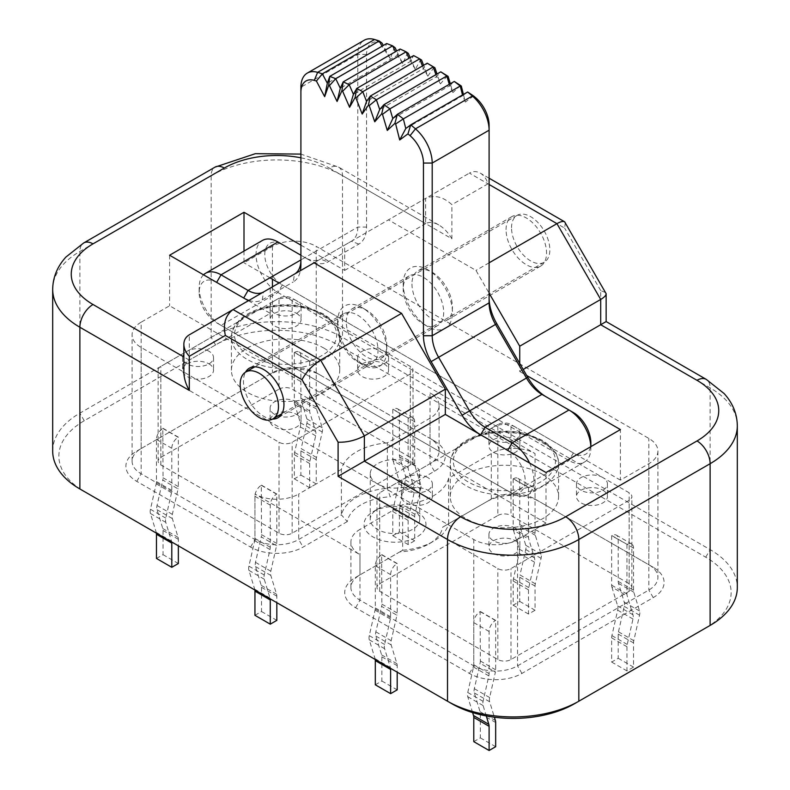 <?xml version="1.0" encoding="UTF-8"?>
<svg xmlns="http://www.w3.org/2000/svg" width="790" height="790" viewBox="0 0 790 790"><rect width="100%" height="100%" fill="white"/><g stroke="black" fill="none" stroke-linecap="round" stroke-linejoin="round"><path stroke-width="0.59" stroke-dasharray="3.95 2.96" d="M296.526 300.714A15.474 8.937 0 0 0 279.66 298.778A15.474 8.937 0 0 0 270.111 307.034A15.474 8.937 0 0 0 285.585 315.97A15.474 8.937 0 0 0 301.059 307.034A15.474 8.937 0 0 0 296.526 300.714M296.526 313.353A15.474 8.937 180 0 1 301.059 319.674A15.474 8.937 180 0 1 285.585 328.601A15.474 8.937 180 0 1 270.111 319.674A15.474 8.937 180 0 1 279.66 311.418A15.474 8.937 180 0 1 296.526 313.353M279.018 298.195L160.844 366.412A9.283 5.362 0 0 0 158.128 370.204A9.283 5.362 0 0 0 160.844 373.996L279.018 442.222A9.283 5.362 0 0 0 292.152 442.222L410.316 373.996A9.283 5.362 0 0 0 413.042 370.204A9.283 5.362 0 0 0 410.316 366.412L292.152 298.195A9.283 5.362 180 0 0 279.018 298.195L279.018 389.154L160.844 457.38A9.283 5.362 0 0 0 158.128 461.172A9.283 5.362 0 0 0 160.844 464.964L279.018 533.191A9.283 5.362 0 0 0 292.152 533.191L410.316 464.964A9.283 5.362 0 0 0 413.042 461.172A9.283 5.362 0 0 0 410.316 457.38L292.152 389.154L292.152 298.195M208.994 363.894A15.474 8.937 180 0 1 213.527 370.204A15.474 8.937 180 0 1 198.053 379.141A15.474 8.937 180 0 1 182.579 370.204A15.474 8.937 180 0 1 192.128 361.948A15.474 8.937 180 0 1 208.994 363.894M323.88 348.094A54.155 31.264 180 0 1 339.74 370.204A54.155 31.264 180 0 1 285.585 401.478A54.155 31.264 180 0 1 231.421 370.204A54.155 31.264 180 0 1 264.857 341.32A54.155 31.264 180 0 1 323.88 348.094M384.059 363.894A15.474 8.937 180 0 1 388.591 370.204A15.474 8.937 180 0 1 373.117 379.141A15.474 8.937 180 0 1 357.643 370.204A15.474 8.937 180 0 1 367.192 361.948A15.474 8.937 180 0 1 384.059 363.894M296.526 414.424A15.474 8.937 180 0 1 301.059 420.744A15.474 8.937 180 0 1 285.585 429.681A15.474 8.937 180 0 1 270.111 420.744A15.474 8.937 180 0 1 279.66 412.489A15.474 8.937 180 0 1 296.526 414.424M208.994 351.254A15.474 8.937 0 0 0 192.128 349.318A15.474 8.937 0 0 0 182.579 357.574A15.474 8.937 0 0 0 198.053 366.501A15.474 8.937 0 0 0 213.527 357.574A15.474 8.937 0 0 0 208.994 351.254M384.059 351.254A15.474 8.937 0 0 0 367.192 349.318A15.474 8.937 0 0 0 357.643 357.574A15.474 8.937 0 0 0 373.117 366.501A15.474 8.937 0 0 0 388.591 357.574A15.474 8.937 0 0 0 384.059 351.254M296.526 401.794A15.474 8.937 0 0 0 279.66 399.859A15.474 8.937 0 0 0 270.111 408.104A15.474 8.937 0 0 0 285.585 417.041A15.474 8.937 0 0 0 301.059 408.104A15.474 8.937 0 0 0 296.526 401.794M279.018 389.154A9.283 5.362 180 0 1 292.152 389.154M408.134 418.216L408.134 467.68A8.976 5.184 120 0 0 408.4 469.635L414.148 488.447A8.976 5.184 -60 0 1 414.148 492.654L408.4 518.112A8.976 5.184 120 0 0 408.134 520.373L408.134 544.557L414.691 540.775L414.691 516.581A8.976 5.184 -60 0 1 414.967 514.32L420.715 488.862A8.976 5.184 -60 0 0 420.715 484.655L414.967 465.843A8.976 5.184 -60 0 1 414.691 463.888L414.691 421.751A8.976 5.184 120 0 0 412.834 417.643A8.976 5.184 120 0 0 408.351 418.088L392.808 409.378L392.808 458.832A8.976 5.184 120 0 0 393.074 460.787L408.4 469.635M309.65 361.366L309.65 410.83A8.976 5.184 120 0 0 309.927 412.775L315.674 431.587A8.976 5.184 -60 0 1 315.674 435.803L309.927 461.251A8.976 5.184 120 0 0 309.65 463.513L309.65 487.707L316.217 483.915L316.217 459.721A8.976 5.184 -60 0 1 316.484 457.459L322.241 432.012A8.976 5.184 -60 0 0 322.241 427.795L316.484 408.983A8.976 5.184 -60 0 1 316.217 407.038L316.217 364.901A8.976 5.184 120 0 0 314.361 360.793A8.976 5.184 120 0 0 309.877 361.237L294.334 352.518L294.334 401.982A8.976 5.184 120 0 0 294.601 403.937L309.927 412.775M156.39 533.141A8.976 5.184 120 0 0 156.203 532.312L150.456 513.5A8.976 5.184 120 0 1 150.456 509.293L156.203 483.836A8.976 5.184 120 0 0 156.469 481.574L156.469 439.447A8.976 5.184 -60 0 1 162.819 428.447L163.036 477.782A8.976 5.184 -60 0 1 162.77 480.044L178.086 488.892L172.339 514.339A8.976 5.184 120 0 0 172.339 518.556L178.086 537.368A8.976 5.184 -60 0 1 178.352 539.323L178.352 545.821M163.036 428.328L178.352 437.166L178.352 486.63A8.976 5.184 -60 0 1 178.086 488.892M254.864 589.992A8.976 5.184 120 0 0 254.676 589.172L248.929 570.36A8.976 5.184 120 0 1 248.929 566.144L254.676 540.696A8.976 5.184 120 0 0 254.943 538.434L254.943 496.298A8.976 5.184 -60 0 1 261.293 485.307L261.51 534.642A8.976 5.184 -60 0 1 261.243 536.904L276.559 545.742L270.812 571.2A8.976 5.184 120 0 0 270.812 575.406L276.559 594.218A8.976 5.184 -60 0 1 276.826 596.174L276.826 602.681M261.51 485.179L276.826 494.026L276.826 543.481A8.976 5.184 -60 0 1 276.559 545.742M393.074 460.787L398.832 479.599A8.976 5.184 -60 0 1 398.832 483.816L393.074 509.264A8.976 5.184 120 0 0 392.808 511.525L392.808 535.719L399.375 531.927L399.375 507.733A8.976 5.184 -60 0 1 399.641 505.472L405.398 480.024A8.976 5.184 -60 0 0 405.398 475.807L399.641 456.995A8.976 5.184 -60 0 1 399.375 455.05L399.375 412.913A8.976 5.184 120 0 0 397.518 408.805A8.976 5.184 120 0 0 393.035 409.25L392.808 409.378M294.334 352.518L294.551 352.389A8.976 5.184 120 0 1 299.045 351.945A8.976 5.184 120 0 1 300.901 356.053L300.901 398.19A8.976 5.184 -60 0 0 301.168 400.145L306.915 418.957A8.976 5.184 -60 0 1 306.915 423.163L301.168 448.621L316.484 457.459M294.601 403.937L300.358 422.749A8.976 5.184 -60 0 1 300.358 426.956L294.601 452.413A8.976 5.184 120 0 0 294.334 454.675L294.334 478.859L300.901 475.076L300.901 450.883A8.976 5.184 -60 0 1 301.168 448.621M156.469 558.461L163.036 554.669L163.036 530.475A8.976 5.184 -60 0 0 162.77 528.52L157.022 509.708A8.976 5.184 120 0 1 157.022 505.501L162.77 480.044M156.203 483.836L171.519 492.684A8.976 5.184 120 0 0 171.786 490.422L171.786 448.286A8.976 5.184 -60 0 1 178.135 437.295L178.352 437.166M171.519 492.684L165.772 518.131A8.976 5.184 120 0 0 165.772 522.348L171.519 541.16A8.976 5.184 120 0 1 171.707 541.989M254.676 540.696L269.992 549.534L264.245 574.992A8.976 5.184 120 0 0 264.245 579.198L269.992 598.01A8.976 5.184 120 0 1 270.18 598.84M269.992 549.534A8.976 5.184 120 0 0 270.269 547.273L270.269 505.146A8.976 5.184 -60 0 1 276.609 494.145L276.826 494.026M254.943 615.311L261.51 611.519L261.51 587.326A8.976 5.184 -60 0 0 261.243 585.38L255.496 566.568A8.976 5.184 120 0 1 255.496 562.352L261.243 536.904M399.375 531.927L414.691 540.775M392.808 535.719L408.134 544.557M300.901 475.076L316.217 483.915M294.334 478.859L309.65 487.707M163.036 554.669L178.352 563.517M261.51 611.519L276.826 620.367M515.356 427.064A15.474 8.937 0 0 0 498.5 425.119A15.474 8.937 0 0 0 488.941 433.374A15.474 8.937 0 0 0 504.415 442.311A15.474 8.937 0 0 0 519.889 433.374A15.474 8.937 0 0 0 515.356 427.064M515.356 439.694A15.474 8.937 180 0 1 519.889 446.014A15.474 8.937 180 0 1 504.415 454.941A15.474 8.937 180 0 1 488.941 446.014A15.474 8.937 180 0 1 498.5 437.759A15.474 8.937 180 0 1 515.356 439.694M497.848 424.536L379.684 492.763A9.283 5.362 0 0 0 376.958 496.545A9.283 5.362 0 0 0 379.684 500.337L497.848 568.563A9.283 5.362 0 0 0 510.982 568.563L629.156 500.337A9.283 5.362 0 0 0 631.872 496.545A9.283 5.362 0 0 0 629.156 492.763L510.982 424.536A9.283 5.362 180 0 0 497.848 424.536L497.848 515.505L379.684 583.731A9.283 5.362 0 0 0 376.958 587.513A9.283 5.362 0 0 0 379.684 591.305L497.848 659.532A9.283 5.362 0 0 0 510.982 659.532L629.156 591.305A9.283 5.362 0 0 0 631.872 587.513A9.283 5.362 0 0 0 629.156 583.731L510.982 515.505L510.982 424.536M427.825 490.235A15.474 8.937 180 0 1 432.357 496.545A15.474 8.937 180 0 1 416.883 505.482A15.474 8.937 180 0 1 401.409 496.545A15.474 8.937 180 0 1 410.958 488.299A15.474 8.937 180 0 1 427.825 490.235M542.71 474.435A54.155 31.264 180 0 1 558.579 496.545A54.155 31.264 180 0 1 504.415 527.819A54.155 31.264 180 0 1 450.26 496.545A54.155 31.264 180 0 1 483.687 467.66A54.155 31.264 180 0 1 542.71 474.435M602.889 490.235A15.474 8.937 180 0 1 607.421 496.545A15.474 8.937 180 0 1 591.947 505.482A15.474 8.937 180 0 1 576.473 496.545A15.474 8.937 180 0 1 586.032 488.299A15.474 8.937 180 0 1 602.889 490.235M515.356 540.765A15.474 8.937 180 0 1 519.889 547.085A15.474 8.937 180 0 1 504.415 556.022A15.474 8.937 180 0 1 488.941 547.085A15.474 8.937 180 0 1 498.5 538.829A15.474 8.937 180 0 1 515.356 540.765M427.825 477.594A15.474 8.937 0 0 0 410.958 475.659A15.474 8.937 0 0 0 401.409 483.915A15.474 8.937 0 0 0 416.883 492.851A15.474 8.937 0 0 0 432.357 483.915A15.474 8.937 0 0 0 427.825 477.594M602.889 477.594A15.474 8.937 0 0 0 586.032 475.659A15.474 8.937 0 0 0 576.473 483.915A15.474 8.937 0 0 0 591.947 492.851A15.474 8.937 0 0 0 607.421 483.915A15.474 8.937 0 0 0 602.889 477.594M515.356 528.135A15.474 8.937 0 0 0 498.5 526.199A15.474 8.937 0 0 0 488.941 534.455A15.474 8.937 0 0 0 504.415 543.382A15.474 8.937 0 0 0 519.889 534.455A15.474 8.937 0 0 0 515.356 528.135M497.848 515.505A9.283 5.362 180 0 1 510.982 515.505M626.964 544.557L626.964 594.021A8.976 5.184 120 0 0 627.23 595.976L632.978 614.788A8.976 5.184 -60 0 1 632.978 618.995L627.23 644.452A8.976 5.184 120 0 0 626.964 646.714L626.964 670.908L633.531 667.115L633.531 642.922A8.976 5.184 -60 0 1 633.797 640.66L639.544 615.203A8.976 5.184 -60 0 0 639.544 610.996L633.797 592.184A8.976 5.184 -60 0 1 633.531 590.229L633.531 548.102A8.976 5.184 120 0 0 631.674 543.984A8.976 5.184 120 0 0 627.181 544.429L611.648 535.719L611.648 585.183A8.976 5.184 120 0 0 611.914 587.128L627.23 595.976M528.49 487.707L528.49 537.17A8.976 5.184 120 0 0 528.757 539.116L534.504 557.928A8.976 5.184 -60 0 1 534.504 562.144L528.757 587.592A8.976 5.184 120 0 0 528.49 589.854L528.49 614.047L535.057 610.255L535.057 586.062A8.976 5.184 -60 0 1 535.324 583.81L541.071 558.352A8.976 5.184 -60 0 0 541.071 554.145L535.324 535.324A8.976 5.184 -60 0 1 535.057 533.378L535.057 491.242A8.976 5.184 120 0 0 533.191 487.134A8.976 5.184 120 0 0 528.707 487.578L513.174 478.859L513.174 528.322A8.976 5.184 120 0 0 513.441 530.278L528.757 539.116M375.22 659.482A8.976 5.184 120 0 0 375.033 658.653L369.286 639.841A8.976 5.184 120 0 1 369.286 635.634L375.033 610.176A8.976 5.184 120 0 0 375.309 607.915L375.309 565.788A8.976 5.184 -60 0 1 381.649 554.797L381.866 604.133A8.976 5.184 -60 0 1 381.6 606.394L396.926 615.232L391.168 640.69A8.976 5.184 120 0 0 391.168 644.897L396.926 663.709A8.976 5.184 -60 0 1 397.192 665.664L397.192 672.162M381.866 554.669L397.192 563.507L397.192 612.971A8.976 5.184 -60 0 1 396.926 615.232M472.618 712.59L467.759 696.701A8.976 5.184 120 0 1 467.759 692.484L473.516 667.037A8.976 5.184 120 0 0 473.783 664.775L473.783 622.639A8.976 5.184 -60 0 1 480.123 611.648L480.35 660.983A8.976 5.184 -60 0 1 480.073 663.245L495.399 672.093L489.642 697.54A8.976 5.184 120 0 0 489.642 701.747L494.372 717.211M480.35 611.519L495.666 620.367L495.666 669.831A8.976 5.184 -60 0 1 495.399 672.093M611.914 587.128L617.662 605.94A8.976 5.184 -60 0 1 617.662 610.157L611.914 635.604A8.976 5.184 120 0 0 611.648 637.866L611.648 662.06L618.215 658.268L618.215 634.074A8.976 5.184 -60 0 1 618.481 631.812L624.228 606.365A8.976 5.184 -60 0 0 624.228 602.148L618.481 583.336A8.976 5.184 -60 0 1 618.215 581.391L618.215 539.254A8.976 5.184 120 0 0 616.348 535.146A8.976 5.184 120 0 0 611.865 535.59L611.648 535.719M513.174 478.859L513.391 478.74A8.976 5.184 120 0 1 517.875 478.296A8.976 5.184 120 0 1 519.731 482.404L519.731 524.53A8.976 5.184 -60 0 0 520.008 526.486L525.755 545.298A8.976 5.184 -60 0 1 525.755 549.514L520.008 574.962L535.324 583.81M513.441 530.278L519.188 549.09A8.976 5.184 -60 0 1 519.188 553.296L513.441 578.754A8.976 5.184 120 0 0 513.174 581.015L513.174 605.209L519.731 601.417L519.731 577.223A8.976 5.184 -60 0 1 520.008 574.962M375.309 684.802L381.866 681.01L381.866 656.816A8.976 5.184 -60 0 0 381.6 654.87L375.852 636.059A8.976 5.184 120 0 1 375.852 631.842L381.6 606.394M375.033 610.176L390.359 619.024A8.976 5.184 120 0 0 390.625 616.763L390.625 574.626A8.976 5.184 -60 0 1 396.965 563.635L397.192 563.507M390.359 619.024L384.602 644.472A8.976 5.184 120 0 0 384.602 648.689L390.359 667.501A8.976 5.184 120 0 1 390.546 668.33M473.516 667.037L488.832 675.875L483.085 701.332A8.976 5.184 120 0 0 483.085 705.539L486.255 715.928M488.832 675.875A8.976 5.184 120 0 0 489.099 673.613L489.099 631.487A8.976 5.184 -60 0 1 495.449 620.496L495.666 620.367M473.783 741.652L480.35 737.87L480.35 713.676A8.976 5.184 -60 0 0 480.073 711.721L474.326 692.909A8.976 5.184 120 0 1 474.326 688.692L480.073 663.245M618.215 658.268L633.531 667.115M611.648 662.06L626.964 670.908M519.731 601.417L535.057 610.255M513.174 605.209L528.49 614.047M381.866 681.01L397.192 689.858M480.35 737.87L495.666 746.708M403.206 283.975A34.819 20.105 60 0 1 427.825 269.765A34.819 20.105 60 0 1 452.443 312.406A34.819 20.105 60 0 1 427.825 326.616A34.819 20.105 60 0 1 403.206 283.975L403.206 289.031A28.628 16.531 -120 0 0 423.45 324.088A28.628 16.531 -120 0 0 437.759 325.51A28.628 16.531 -120 0 0 437.759 292.448A28.628 16.531 -120 0 0 409.131 275.927A28.628 16.531 -120 0 0 403.206 289.031M489.099 302.886L489.099 125.156M573.352 412.528L546.305 396.916A37.14 21.439 60 0 1 546.245 396.886M382.054 43.124A287.412 165.94 -120 0 0 379.931 42.482A24.757 14.299 -120 0 0 366.55 54.401L366.55 227.076A37.14 21.439 60 0 1 358.858 244.08L327.909 261.944A37.14 21.439 60 0 1 309.344 260.108L282.297 244.495A24.757 14.299 -120 0 0 264.798 254.597A24.757 14.299 -120 0 0 282.297 284.923L573.352 452.956A24.757 14.299 -120 0 0 590.861 442.854M395.099 47.686A287.412 165.94 -120 0 0 394.338 47.4L390.309 58.766L383.298 45.484M408.292 53.335A287.412 165.94 -120 0 0 407.522 52.97L402.722 63.565L396.689 50.995M421.564 60.02A287.412 165.94 -120 0 0 420.784 59.596L415.254 69.372L410.148 57.611M434.085 67.249L427.825 76.156L423.608 65.294M447.357 75.889L440.405 83.888L437.018 74.013M460.55 85.478L452.927 92.549L450.31 83.75M473.595 95.975L465.34 102.078L463.414 94.445M346.306 321.876A28.628 16.531 60 0 1 352.241 308.772A28.628 16.531 60 0 1 366.55 310.194A28.628 16.531 60 0 1 386.794 345.25A28.628 16.531 60 0 1 380.869 358.354A28.628 16.531 60 0 1 358.808 350.691A28.628 16.531 60 0 1 346.306 321.876M452.927 92.549L449.688 85.715L454.28 81.449M449.283 84.342L449.688 85.715L392.788 118.559M440.405 83.888L436.594 76.66L440.79 71.841M435.912 74.655L436.594 76.66L379.704 109.514M427.825 76.156L423.45 68.572L427.222 63.21M422.443 65.975L423.45 68.572L366.55 101.426M420.784 59.596L413.634 55.596L410.296 61.482L353.406 94.326M415.254 69.372L408.924 58.312M407.522 52.97L400.096 49.029L397.212 55.409L340.312 88.263M402.722 63.565L395.435 51.725M394.338 47.4L386.656 43.549L384.226 50.392L327.327 83.236M390.309 58.766L382.024 46.215M541.93 394.388L546.305 396.916L541.93 394.388M590.831 446.656A30.948 17.864 60 0 1 590.861 447.91A30.948 17.864 60 0 1 584.442 462.071A30.948 17.864 60 0 1 568.978 460.54L277.922 292.507A30.948 17.864 60 0 1 257.708 265.233A30.948 17.864 60 0 1 262.448 240.436M277.922 241.967L282.297 244.495M300.901 255.229L304.97 257.579A30.948 17.864 -120 0 0 320.444 259.11L351.392 241.246A30.948 17.864 -120 0 0 357.801 227.076L357.801 54.401A30.948 17.864 60 0 1 364.21 40.231M304.97 257.579L309.344 260.108L304.97 257.579L300.901 259.93L300.901 264.976M465.34 102.078L462.673 95.679L467.641 92.005M462.496 94.978L462.673 95.679L405.774 128.533M366.55 54.401L357.801 54.401L300.901 87.246L300.901 259.93L357.801 227.076L366.55 227.076M294.571 274.051A30.948 17.864 60 0 1 294.492 274.091L263.544 291.964L320.444 259.11L327.909 261.944M358.858 244.08L351.392 241.246L294.492 274.091L293.209 281.981A37.14 21.439 -120 0 0 300.378 270.694M248.899 300.417A37.14 21.439 -120 0 0 262.26 299.844L263.544 291.964L320.444 259.11L263.544 291.964A30.948 17.864 60 0 1 263.425 292.024M203.524 274.811A30.948 17.864 -120 0 0 199.139 287.451A30.948 17.864 -120 0 0 221.022 325.352L512.078 493.394A30.948 17.864 -120 0 0 527.552 494.925A30.948 17.864 -120 0 0 529.586 463.068M262.26 299.844L293.209 281.981M282.297 284.923L277.922 292.507L221.022 325.352L216.648 322.824A24.757 14.299 60 0 1 199.139 292.507A24.757 14.299 60 0 1 216.648 282.395L243.695 298.008A37.14 21.439 -120 0 0 243.755 298.047M573.352 452.956L568.978 460.54L512.078 493.394L221.022 325.352M480.597 434.786A37.14 21.439 -120 0 0 480.656 434.816L507.703 450.428A24.757 14.299 60 0 1 525.202 480.755A24.757 14.299 60 0 1 507.703 490.867L512.078 493.394M337.557 321.876A34.819 20.105 -120 0 0 362.175 364.516A34.819 20.105 -120 0 0 386.794 350.306A34.819 20.105 -120 0 0 362.175 307.666A34.819 20.105 -120 0 0 337.557 321.876M347.274 521.578L303.093 547.085A37.14 21.439 180 0 1 250.568 547.085L136.779 481.387A37.14 21.439 180 0 1 136.779 451.07L141.153 448.542A30.948 17.864 0 0 0 132.088 461.172A30.948 17.864 0 0 0 141.153 473.812L254.943 539.511A30.948 17.864 0 0 0 298.709 539.511L341.389 514.873L347.274 521.578A47.973 27.699 0 0 1 390.211 496.791L387.337 488.339L430.017 463.7A30.948 17.864 0 0 0 439.082 451.07A30.948 17.864 0 0 0 430.017 438.43L316.217 372.732A30.948 17.864 0 0 0 272.451 372.732L141.153 448.542L141.153 322.192A30.948 17.864 180 0 0 132.088 334.832A30.948 17.864 180 0 0 141.153 347.462L473.783 539.501A30.948 17.864 180 0 0 517.549 539.501L545.999 523.079L545.999 472.538M141.153 448.542L268.077 375.26A37.14 21.439 180 0 1 320.592 375.26L316.217 372.732L316.217 246.391L648.847 438.43A30.948 17.864 180 0 1 657.912 451.06A30.948 17.864 180 0 1 648.847 463.7L620.397 480.123L620.397 429.582M268.077 375.26L272.451 372.732L268.077 375.26M320.592 375.26L434.391 440.958A37.14 21.439 180 0 1 434.391 471.284L390.211 496.791M434.391 440.958L430.017 438.43L434.391 440.958L430.017 438.43L430.017 392.946L535.057 453.588A30.948 17.864 0 0 0 491.291 453.588L448.611 478.226L448.611 523.711L442.726 527.108L486.907 501.601A37.14 21.439 180 0 1 539.432 501.601L653.221 567.299A37.14 21.439 180 0 1 653.221 597.625L521.923 673.426A37.14 21.439 180 0 1 469.408 673.426L355.609 607.727A37.14 21.439 180 0 1 355.609 577.411L399.789 551.904A47.973 27.699 0 0 0 428.921 543.925A47.973 27.699 0 0 0 442.726 527.108M387.337 442.854A54.155 31.264 180 0 0 341.389 469.388L341.389 514.873A54.155 31.264 180 0 1 387.337 488.339L387.337 442.854L430.017 418.216A30.948 17.864 0 0 0 439.082 405.586A30.948 17.864 0 0 0 430.017 392.946M653.221 567.299L535.057 499.073A30.948 17.864 0 0 0 491.291 499.073L448.611 523.711A54.155 31.264 180 0 1 433.295 541.397A54.155 31.264 180 0 1 402.663 550.245L359.983 574.883A30.948 17.864 0 0 0 350.918 587.513A30.948 17.864 0 0 0 359.983 600.153L473.783 665.851A30.948 17.864 0 0 0 517.549 665.851L648.847 590.041A30.948 17.864 0 0 0 657.912 577.411A30.948 17.864 0 0 0 648.847 564.771L653.221 567.299L648.847 564.771L648.847 438.43M341.389 469.388L298.709 494.026L298.709 539.511L303.093 547.085M705.835 627.892A86.653 50.027 0 0 0 705.746 557.197L338.1 344.944A86.653 50.027 0 0 0 215.552 344.944L84.254 420.744A86.653 50.027 0 0 0 84.165 491.449M574.449 703.752L705.746 627.951M84.254 491.499L451.9 703.752M359.983 574.883L355.609 577.411L359.983 574.883L359.983 529.399A30.948 17.864 0 0 0 350.918 542.029A30.948 17.864 0 0 0 359.983 554.669L254.943 494.026A30.948 17.864 0 0 0 298.709 494.026M416.883 511.713L416.883 511.713A30.948 17.864 180 0 1 416.883 536.983A30.948 17.864 180 0 1 373.117 536.983A30.948 17.864 180 0 1 373.117 511.713A30.948 17.864 180 0 1 416.883 511.713L412.508 509.185A24.757 14.289 0 0 0 377.492 509.185A24.757 14.289 0 0 0 370.243 519.287A24.757 14.289 0 0 0 395 533.586A24.757 14.289 0 0 0 419.757 519.287A24.757 14.289 0 0 0 412.508 509.185L416.883 511.713M486.907 501.601L491.291 499.073L486.907 501.601M539.432 501.601L535.057 499.073L535.057 453.588M399.789 551.904L402.663 550.245L402.663 504.761L359.983 529.399M448.611 478.226A54.155 31.264 180 0 1 402.663 504.761M52.683 451.07A92.845 53.602 180 0 1 79.879 413.16L211.177 337.36A92.845 53.602 180 0 1 342.485 337.36L710.121 549.613A92.845 53.602 180 0 1 737.317 587.513M272.59 419.075A28.628 16.531 60 0 1 243.458 381.264A28.628 16.531 60 0 1 245.512 372.189M412.508 463.7A24.757 14.289 180 0 1 419.757 473.812A24.757 14.289 180 0 1 395 488.101A24.757 14.289 180 0 1 370.243 473.812A24.757 14.289 180 0 1 385.53 460.6A24.757 14.289 180 0 1 412.508 463.7M606.147 321.579L600.706 324.72L600.706 290.572L605.871 292.715M565.364 222.533L564.633 228.083L487.973 183.833C486.423 178.846 483.855 175.271 480.281 173.109C476.656 171.114 473.032 171.114 469.408 173.109L489.099 184.485M451.9 238.807C448.236 232.606 443.862 227.984 438.766 224.953C433.671 222.099 429.296 221.674 425.632 223.649L425.632 198.379C434.391 194.617 443.141 196.71 451.9 204.659L451.9 238.807L342.485 175.637A92.845 53.602 0 0 0 211.177 175.637L79.879 251.447A92.845 53.602 0 0 0 52.683 289.347M183.853 372.12C183.942 366.284 185.749 362.274 189.294 360.102L183.853 356.962M300.901 245.127L344.667 270.397L344.667 245.127L469.408 173.109L388.433 219.857L475.965 270.397L489.099 293.139M519.731 363.449L519.731 371.468L523.207 369.463M489.099 262.813L475.965 270.397M344.667 245.127L388.433 219.857M344.667 270.397L425.632 223.649L329.351 168.053A18.565 10.724 -60 0 1 338.634 167.134A18.565 10.724 -60 0 1 342.485 175.637L342.485 337.36L338.1 344.944M248.376 300.714L270.269 313.353L189.294 360.102L189.294 334.832L314.035 262.813M506.054 229.653A28.628 16.531 60 0 1 511.989 216.539A28.628 16.531 60 0 1 540.617 233.07A28.628 16.531 60 0 1 540.617 266.131A28.628 16.531 60 0 1 518.556 258.458A28.628 16.531 60 0 1 506.054 229.653M545.999 523.079L169.603 305.769L141.153 322.192M244.001 251.082L244.001 262.813L272.451 246.391A30.948 17.864 180 0 1 316.217 246.391M169.603 255.229L169.603 305.769M270.269 313.353L270.269 288.083M337.557 326.932A28.628 16.531 -120 0 0 350.049 355.737A28.628 16.531 -120 0 0 372.11 363.41A28.628 16.531 -120 0 0 372.11 330.358A28.628 16.531 -120 0 0 343.482 313.828A28.628 16.531 -120 0 0 337.557 326.932M620.397 480.123L279.018 283.027M269.953 277.794L244.001 262.813M519.731 371.468L526.673 375.477M411.955 283.975A28.628 16.531 -120 0 0 424.457 312.781A28.628 16.531 -120 0 0 446.518 320.454A28.628 16.531 -120 0 0 446.518 287.402A28.628 16.531 -120 0 0 417.89 270.871A28.628 16.531 -120 0 0 411.955 283.975M511.525 227.757A27.077 15.632 60 0 1 517.134 215.354A27.077 15.632 60 0 1 544.221 230.986A27.077 15.632 60 0 1 544.221 262.26A27.077 15.632 60 0 1 523.345 255.002A27.077 15.632 60 0 1 511.525 227.757M160.844 457.38L160.844 366.412M160.844 464.964L160.844 373.996M410.316 457.38L410.316 366.412M279.018 533.191L279.018 442.222M410.316 464.964L410.316 373.996M292.152 533.191L292.152 442.222M323.88 315.25A54.155 31.264 0 0 0 264.857 308.465A54.155 31.264 0 0 0 231.421 337.36A54.155 31.264 0 0 0 285.585 368.624A54.155 31.264 0 0 0 339.74 337.36A54.155 31.264 0 0 0 323.88 315.25M321.688 313.986A51.064 29.477 0 0 0 236.259 327.198A51.064 29.477 0 0 0 298.798 363.311A51.064 29.477 0 0 0 321.688 313.986M393.035 409.25L408.351 418.088M294.551 352.389L309.877 361.237M162.819 428.447L178.135 437.295M261.293 485.307L276.609 494.145M294.334 401.982L309.65 410.83M163.036 477.782L178.352 486.63M392.808 458.832L408.134 467.68M261.51 534.642L276.826 543.481M399.641 456.995L414.967 465.843M405.398 475.807L420.715 484.655M399.375 455.05L414.691 463.888M405.398 480.024L420.715 488.862M399.375 412.913L414.691 421.751M399.641 505.472L414.967 514.32M399.375 507.733L414.691 516.581M392.808 511.525L408.134 520.373M393.074 509.264L408.4 518.112M398.832 479.599L414.148 488.447M398.832 483.816L414.148 492.654M301.168 400.145L316.484 408.983M306.915 418.957L322.241 427.795M300.901 398.19L316.217 407.038M306.915 423.163L322.241 432.012M300.901 356.053L316.217 364.901M300.901 450.883L316.217 459.721M294.334 454.675L309.65 463.513M294.601 452.413L309.927 461.251M300.358 422.749L315.674 431.587M300.358 426.956L315.674 435.803M150.456 509.293L165.772 518.131M156.469 481.574L171.786 490.422M150.456 513.5L165.772 522.348M156.469 439.447L171.786 448.286M156.203 532.312L171.519 541.16M163.036 530.475L178.352 539.323M162.77 528.52L178.086 537.368M157.022 505.501L172.339 514.339M157.022 509.708L172.339 518.556M248.929 566.144L264.245 574.992M254.943 538.434L270.269 547.273M248.929 570.36L264.245 579.198M254.943 496.298L270.269 505.146M254.676 589.172L269.992 598.01M261.51 587.326L276.826 596.174M261.243 585.38L276.559 594.218M255.496 562.352L270.812 571.2M255.496 566.568L270.812 575.406M379.684 583.731L379.684 492.763M379.684 591.305L379.684 500.337M629.156 583.731L629.156 492.763M497.848 659.532L497.848 568.563M629.156 591.305L629.156 500.337M510.982 659.532L510.982 568.563M542.71 441.59A54.155 31.264 0 0 0 483.687 434.816A54.155 31.264 0 0 0 450.26 463.7A54.155 31.264 0 0 0 504.415 494.965A54.155 31.264 0 0 0 558.579 463.7A54.155 31.264 0 0 0 542.71 441.59M540.528 440.326A51.064 29.477 0 0 0 455.089 453.539A51.064 29.477 0 0 0 517.638 489.652A51.064 29.477 0 0 0 540.528 440.326M611.865 535.59L627.181 544.429M513.391 478.74L528.707 487.578M381.649 554.797L396.965 563.635M480.123 611.648L495.449 620.496M513.174 528.322L528.49 537.17M381.866 604.133L397.192 612.971M611.648 585.183L626.964 594.021M480.35 660.983L495.666 669.831M618.481 583.336L633.797 592.184M624.228 602.148L639.544 610.996M618.215 581.391L633.531 590.229M624.228 606.365L639.544 615.203M618.215 539.254L633.531 548.102M618.481 631.812L633.797 640.66M618.215 634.074L633.531 642.922M611.648 637.866L626.964 646.714M611.914 635.604L627.23 644.452M617.662 605.94L632.978 614.788M617.662 610.157L632.978 618.995M520.008 526.486L535.324 535.324M525.755 545.298L541.071 554.145M519.731 524.53L535.057 533.378M525.755 549.514L541.071 558.352M519.731 482.404L535.057 491.242M519.731 577.223L535.057 586.062M513.174 581.015L528.49 589.854M513.441 578.754L528.757 587.592M519.188 549.09L534.504 557.928M519.188 553.296L534.504 562.144M369.286 635.634L384.602 644.472M375.309 607.915L390.625 616.763M369.286 639.841L384.602 648.689M375.309 565.788L390.625 574.626M375.033 658.653L390.359 667.501M381.866 656.816L397.192 665.664M381.6 654.87L396.926 663.709M375.852 631.842L391.168 640.69M375.852 636.059L391.168 644.897M467.759 692.484L483.085 701.332M473.783 664.775L489.099 673.613M467.759 696.701L483.085 705.539M473.783 622.639L489.099 631.487M480.35 713.676L495.666 722.514M480.073 711.721L495.399 720.569M474.326 688.692L489.642 697.54M474.326 692.909L489.642 701.747M374.529 39.5L379.931 42.482M250.568 547.085L254.943 539.511L254.943 494.026M136.779 481.387L141.153 473.812L141.153 347.462M434.391 471.284L430.017 463.7L430.017 418.216M653.221 597.625L648.847 590.041L648.847 463.7M521.923 673.426L517.549 665.851L517.549 539.501M469.408 673.426L473.783 665.851L473.783 539.501M355.609 607.727L359.983 600.153L359.983 554.669M491.291 453.588L491.291 499.073M705.746 557.197L710.121 549.613L710.121 387.89A18.565 10.724 120 0 0 706.28 379.397M215.552 344.944L211.177 337.36L211.177 175.637A18.565 10.724 -120 0 1 215.028 167.134M84.254 420.744L79.879 413.16L79.879 251.447A18.565 10.724 -120 0 1 83.72 242.945M737.317 425.8A92.845 53.602 0 0 0 710.121 387.89L600.706 324.72M300.901 157.812A74.27 42.877 180 0 1 329.351 168.053M487.973 183.833L451.9 204.659M600.706 290.572L564.633 228.083M272.451 246.391L272.451 279.235M272.451 286.819L272.451 372.732M270.111 307.034L270.111 319.674M301.059 307.034L301.059 319.674M158.128 461.172L158.128 370.204M413.042 461.172L413.042 370.204M182.579 357.574L182.579 370.204M213.527 357.574L213.527 370.204M339.74 370.204L339.74 337.36C339.838 333.37 339.157 323.94 323.238 313.828L309.581 308.1C294.67 303.943 279.561 303.696 264.265 307.369C255.229 309.719 247.863 313.176 242.165 317.748C234.897 323.89 231.322 330.427 231.421 337.36L231.421 370.204M357.643 357.574L357.643 370.204M388.591 357.574L388.591 370.204M270.111 408.104L270.111 420.744M301.059 408.104L301.059 420.744M397.518 408.805L412.834 417.643M299.045 351.945L314.361 360.793M488.941 433.374L488.941 446.014M519.889 433.374L519.889 446.014M376.958 587.513L376.958 496.545M631.872 587.513L631.872 496.545M401.409 483.915L401.409 496.545M432.357 483.915L432.357 496.545M558.579 496.545L558.579 463.7C558.678 459.711 557.987 450.28 542.068 440.168L528.421 434.451C513.5 430.283 498.401 430.046 483.095 433.71C474.059 436.06 466.693 439.517 460.995 444.089C453.737 450.241 450.152 456.768 450.26 463.7L450.26 496.545M576.473 483.915L576.473 496.545M607.421 483.915L607.421 496.545M488.941 534.455L488.941 547.085M519.889 534.455L519.889 547.085M616.348 535.146L631.674 543.984M517.875 478.296L533.191 487.134M423.45 324.088L427.825 326.616M409.131 275.927L352.241 308.772M437.759 325.51L380.869 358.354M590.861 446.646L590.861 447.91M584.442 462.071L527.552 494.925M199.139 292.507L199.139 287.451M366.55 310.194L362.175 307.666M386.794 345.25L386.794 350.306M439.082 405.586L439.082 451.07M428.921 543.925L433.295 541.397M350.918 587.513L350.918 542.029M377.492 509.185L373.117 511.713M419.757 519.287L419.757 473.812M370.243 519.287L370.243 473.812M489.099 178.204L480.281 173.109M438.766 224.953L338.634 167.134L300.901 154.099M657.912 451.06L657.912 577.411M132.088 461.172L132.088 334.832M511.989 216.539L417.89 270.871M540.617 266.131L446.518 320.454M343.482 313.828L249.383 368.15M372.11 363.41L278.011 417.742M517.134 215.354L254.805 366.817M544.221 262.26L281.882 413.713"/><path stroke-width="1.19" d="M178.352 545.821L178.352 563.517L171.786 567.299L156.469 558.461L156.469 534.267A8.976 5.184 120 0 0 156.39 533.141M171.786 567.299L171.786 543.105A8.976 5.184 120 0 0 171.707 541.989M276.826 602.681L276.826 620.367L270.269 624.159L270.269 599.966A8.976 5.184 120 0 0 270.18 598.84M270.269 624.159L254.943 615.311L254.943 591.118A8.976 5.184 120 0 0 254.864 589.992M397.192 672.162L397.192 689.858L390.625 693.65L375.309 684.802L375.309 660.608A8.976 5.184 120 0 0 375.22 659.482M390.625 693.65L390.625 669.456A8.976 5.184 120 0 0 390.546 668.33M486.255 715.928L488.832 724.351A8.976 5.184 120 0 1 489.099 726.306L489.099 750.5L495.666 746.708L495.666 722.514A8.976 5.184 -60 0 0 495.399 720.569L494.372 717.211M489.099 750.5L473.783 741.652L473.783 717.458A8.976 5.184 120 0 0 473.516 715.513L488.832 724.351M472.618 712.59L473.516 715.513M475.718 97.782A287.412 165.94 -120 0 0 473.595 95.975L467.641 92.005A293.594 169.504 60 0 1 472.371 95.995A30.948 17.864 60 0 1 489.099 130.202L489.099 125.156A24.757 14.299 -120 0 0 475.718 97.782L472.371 95.995L415.471 128.839A293.594 169.504 -120 0 0 410.741 124.85L405.774 128.533L399.691 139.978L407.946 133.875L410.741 124.85L467.641 92.005M546.245 396.886A37.14 21.439 60 0 1 527.74 377.314L496.791 323.712A37.14 21.439 60 0 1 489.099 297.83M590.861 446.646L590.861 442.854A24.757 14.299 -120 0 0 573.352 412.528L568.978 410A30.948 17.864 60 0 1 590.831 446.656M383.298 45.484L382.054 43.124L379.259 40.971L382.024 46.215M396.689 50.995L395.099 47.686L392.62 45.85L395.435 51.725M410.148 57.611L408.292 53.335L406.109 51.824L408.924 58.312M423.608 65.294L421.564 60.02L419.678 58.855L422.443 65.975M437.018 74.013L434.865 67.723A287.412 165.94 -120 0 0 434.085 67.249L427.222 63.21A293.594 169.504 60 0 1 433.266 66.933L435.912 74.655M450.31 83.75L448.128 76.423A287.412 165.94 -120 0 0 447.357 75.889L440.79 71.841A293.594 169.504 60 0 1 446.804 75.998L449.283 84.342M463.414 94.445L461.311 86.061A287.412 165.94 -120 0 0 460.55 85.478L454.28 81.449A293.594 169.504 60 0 1 460.244 86.031L462.496 94.978M461.311 86.061L460.244 86.031L403.344 118.885A293.594 169.504 -120 0 0 397.38 114.303L392.788 118.559L387.278 130.449L394.901 123.378L397.38 114.303L454.28 81.449M448.128 76.423L446.804 75.998L389.904 108.852A293.594 169.504 -120 0 0 383.891 104.695L379.704 109.514L374.746 121.798L381.708 113.79L383.891 104.695L440.79 71.841M434.865 67.723L433.266 66.933L376.366 99.777A293.594 169.504 -120 0 0 370.322 96.064L366.55 101.426L362.175 114.056L368.436 105.149L370.322 96.064L427.222 63.21M413.634 55.596A293.594 169.504 60 0 1 419.678 58.855L362.778 91.709A293.594 169.504 -120 0 0 356.734 88.45L353.406 94.326L349.595 107.272L355.135 97.506L356.734 88.45L413.634 55.596M400.096 49.029A293.594 169.504 60 0 1 406.109 51.824L349.21 84.668A293.594 169.504 -120 0 0 343.196 81.884L340.312 88.263L337.073 101.466L341.873 90.88L343.196 81.884L400.096 49.029M327.327 83.236L324.66 96.666L328.689 85.3L329.756 76.393L386.656 43.549A293.594 169.504 60 0 1 392.62 45.85L335.72 78.704A293.594 169.504 -120 0 0 329.756 76.393L327.327 83.236L322.36 73.826L379.259 40.971A293.594 169.504 60 0 0 374.529 39.5A30.948 17.864 60 0 0 364.21 40.231L307.31 73.085A30.948 17.864 -120 0 0 300.901 87.246L300.901 92.302A24.757 14.299 60 0 1 314.282 80.383A287.412 165.94 60 0 1 316.405 81.024L322.36 73.826A293.594 169.504 -120 0 0 317.629 72.344A30.948 17.864 -120 0 0 307.31 73.085M423.45 163.056L432.199 163.056L489.099 130.202L489.099 302.886A30.948 17.864 -120 0 0 495.508 324.453L526.456 378.055A30.948 17.864 -120 0 0 541.93 394.388L568.978 410L512.078 442.854L485.03 427.242A30.948 17.864 60 0 1 469.556 410.909L438.608 357.297A30.948 17.864 60 0 1 432.199 335.73L432.199 163.056A30.948 17.864 -120 0 0 415.471 128.839L410.069 135.683A24.757 14.299 60 0 1 423.45 163.056L423.45 335.73A37.14 21.439 -120 0 0 431.143 361.613L462.091 415.214A37.14 21.439 -120 0 0 480.597 434.786M263.425 292.024A30.948 17.864 60 0 1 248.07 290.434L221.022 274.811A30.948 17.864 -120 0 0 205.558 273.281L262.448 240.436A30.948 17.864 60 0 1 277.922 241.967L300.901 255.229M243.695 298.008L248.07 290.434L300.901 259.93A30.948 17.864 60 0 1 294.571 274.051M205.558 273.281A30.948 17.864 -120 0 0 203.524 274.811M529.586 463.068A30.948 17.864 -120 0 0 512.078 442.854L507.703 450.428M328.689 85.3A287.412 165.94 60 0 1 329.45 85.597L335.72 78.704L340.312 88.263M341.873 90.88A287.412 165.94 60 0 1 342.643 91.235L349.21 84.668L353.406 94.326M355.135 97.506A287.412 165.94 60 0 1 355.915 97.921L362.778 91.709L366.55 101.426M342.643 91.235L349.595 107.272M355.915 97.921L362.175 114.056M368.436 105.149A287.412 165.94 60 0 1 369.216 105.623L376.366 99.777L379.704 109.514M329.45 85.597L337.073 101.466M369.216 105.623L374.746 121.798M381.708 113.79A287.412 165.94 60 0 1 382.478 114.323L389.904 108.852L392.788 118.559M316.405 81.024L324.66 96.666M382.478 114.323L387.278 130.449M300.378 270.694A37.14 21.439 -120 0 0 300.901 264.976L300.901 92.302M243.755 298.047A37.14 21.439 -120 0 0 248.899 300.417M407.946 133.875A287.412 165.94 60 0 1 410.069 135.683M394.901 123.378A287.412 165.94 60 0 1 395.662 123.961L403.344 118.885L405.774 128.533M395.662 123.961L399.691 139.978M737.317 425.8C737.139 413.881 732.755 403.147 724.154 393.568L706.28 379.397A18.565 10.724 120 0 0 696.987 380.316A74.27 42.877 180 0 1 696.987 440.958A18.565 10.724 -120 0 1 710.121 463.7L710.121 625.423L578.823 701.224A92.845 53.602 180 0 1 447.515 701.224L451.9 703.752A86.653 50.027 0 0 0 574.449 703.752L578.823 701.224L578.823 539.501L710.121 463.7A92.845 53.602 0 0 0 737.317 425.8L737.317 587.513A92.845 53.602 180 0 1 710.121 625.423L705.746 627.951A86.653 50.027 0 0 0 705.746 627.941A86.653 50.027 0 0 0 705.835 627.892M84.165 491.449A86.653 50.027 0 0 0 84.254 491.499L79.879 488.971A92.845 53.602 180 0 1 52.683 451.07L52.683 289.347A92.845 53.602 0 0 0 79.879 327.248L189.294 390.418C185.749 384.147 183.942 378.045 183.853 372.12L183.853 344.252C183.942 340.105 185.749 336.975 189.294 334.832L314.035 262.813L401.567 313.353L320.592 360.092L233.06 309.562C225.436 315.259 222.869 323.89 225.367 335.444L302.027 379.694C306.115 371.952 312.307 365.415 320.592 360.092L364.368 435.902L445.333 389.154L401.567 313.353M451.9 703.752L79.879 488.971L79.879 327.248A18.565 10.724 120 0 1 93.013 304.506A74.27 42.877 180 0 1 93.013 243.863A18.565 10.724 -120 0 0 83.72 242.945L65.847 257.125C57.245 266.694 52.861 277.438 52.683 289.347M245.512 372.189A28.628 16.531 60 0 1 249.383 368.15A28.628 16.531 60 0 1 278.011 384.681A28.628 16.531 60 0 1 278.011 417.742A28.628 16.531 60 0 1 272.59 419.075M489.099 184.485L556.94 223.649C560.515 221.625 563.082 221.003 564.633 221.802L606.147 293.712C606.058 295.45 604.251 297.366 600.706 299.45L600.706 324.72L606.147 321.579L606.147 293.712M189.294 390.418L189.294 356.27C185.749 352.439 183.942 348.43 183.853 344.252M302.027 379.694L338.1 442.183C346.859 442.509 355.609 440.415 364.368 435.902L364.368 461.172L338.1 476.331L447.515 539.501L447.515 701.224M489.099 293.139L519.731 346.198L600.706 299.45L556.94 223.649L489.099 262.813M519.731 346.198L519.731 363.449M523.207 369.463L600.706 324.72L696.987 380.316M300.901 245.127L244.001 212.273L169.603 255.229L248.376 300.714M526.673 375.477L620.397 429.582L545.999 472.538L445.333 414.424L364.368 461.172L460.649 516.759A18.565 10.724 -60 0 0 447.515 539.501A92.845 53.602 0 0 0 578.823 539.501A18.565 10.724 -120 0 0 565.689 516.759A74.27 42.877 180 0 1 460.649 516.759M244.001 212.273L244.001 251.082M445.333 389.154L445.333 414.424M279.018 283.027L269.953 277.794M240.18 384.414A27.077 15.632 -120 0 0 252 411.669A27.077 15.632 -120 0 0 272.866 418.927A27.077 15.632 -120 0 0 272.866 387.653A27.077 15.632 -120 0 0 245.779 372.021A27.077 15.632 -120 0 0 240.18 384.414M156.469 534.267L171.786 543.105M254.943 591.118L270.269 599.966M375.309 660.608L390.625 669.456M473.783 717.458L489.099 726.306M431.143 361.613L496.791 323.712M462.091 415.214L527.74 377.314M314.282 80.383L317.629 72.344L374.529 39.5M216.648 282.395L221.022 274.811L277.922 241.967M480.656 434.816L485.03 427.242L541.93 394.388M489.099 302.886L432.199 335.73L423.45 335.73M338.1 442.183L338.1 476.331M189.294 356.27L225.367 335.444M183.853 356.962L93.013 304.506M93.013 243.863L224.311 168.053A18.565 10.724 -120 0 0 215.028 167.134L83.72 242.945M224.311 168.053A74.27 42.877 180 0 1 300.901 157.812M696.987 440.958L565.689 516.759M272.451 279.235L272.451 286.819M705.746 627.941L710.121 625.423M84.254 491.499L79.879 488.971M564.633 221.802L489.099 178.204M300.901 154.099L255.387 153.675L215.028 167.134M706.28 379.397L606.147 321.579M254.805 366.817L245.779 372.021M281.882 413.713L272.866 418.927"/></g></svg>

